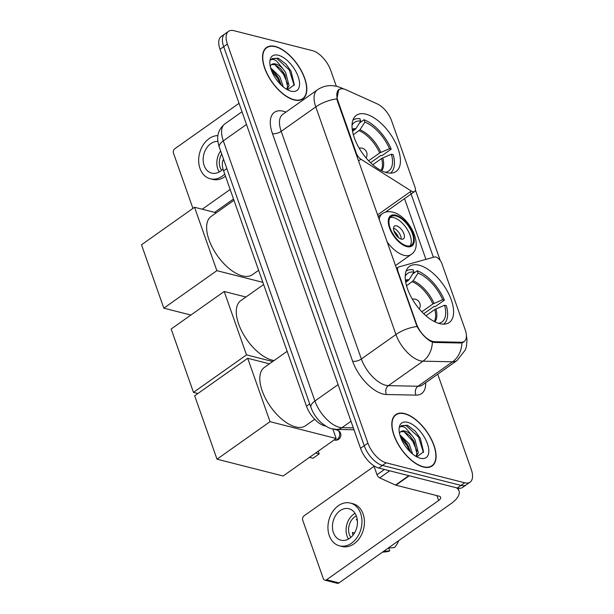 <?xml version="1.0" encoding="UTF-8"?>
<svg xmlns="http://www.w3.org/2000/svg" width="614" height="614" viewBox="0 0 614 614"><rect width="100%" height="100%" fill="white"/><g stroke="black" fill="none" stroke-linecap="round" stroke-linejoin="round"><path stroke-width="0.92" d="M397.519 271.718L397.972 271.396A6.493 3.193 -125.3 0 1 398.356 267.151A6.493 3.193 -125.3 0 1 398.862 266.913L434.505 256.982A6.493 3.193 -125.3 0 1 435.802 257.005A6.493 3.193 -125.3 0 1 441.88 263.567L465.259 329.956A17.522 8.627 54.7 0 1 464.215 341.422L462.327 342.75M386.513 172.603A34.399 16.939 54.7 0 0 396.091 171.475A34.399 16.939 54.7 0 0 394.725 141.212A34.399 16.939 54.7 0 0 365.936 114.181A34.399 16.939 54.7 0 0 356.366 115.309A34.399 16.939 54.7 0 0 357.724 145.572A34.399 16.939 54.7 0 0 386.513 172.603M439.693 323.624A34.399 16.939 54.7 0 0 449.271 322.496A34.399 16.939 54.7 0 0 447.905 292.233A34.399 16.939 54.7 0 0 419.124 265.202A34.399 16.939 54.7 0 0 409.546 266.33A34.399 16.939 54.7 0 0 410.912 296.593A34.399 16.939 54.7 0 0 439.693 323.624M325.773 426.085A19.471 9.586 -125.3 0 1 324.699 425.878A19.471 9.586 -125.3 0 1 306.478 406.184L223.611 170.861A19.471 9.586 -125.3 0 1 223.58 159.318M397.972 271.396L416.399 323.724A17.522 8.627 54.7 0 0 432.793 341.438A17.522 8.627 54.7 0 0 434.658 341.706L461.191 342.259A17.522 8.627 54.7 0 0 464.215 341.422M337.984 101.049L356.404 153.377A6.493 3.193 -125.3 0 0 360.948 159.249L411.288 191.038A6.493 3.193 -125.3 0 0 414.627 191.522A6.493 3.193 -125.3 0 0 415.01 187.27L391.632 120.889A17.522 8.627 54.7 0 0 377.249 103.889L345.92 89.728A17.522 8.627 54.7 0 0 339.02 89.583A17.522 8.627 54.7 0 0 337.984 101.049L337.531 101.371M423.368 467.008A31.475 15.503 54.7 0 0 432.126 465.972A31.475 15.503 54.7 0 0 430.882 438.281A31.475 15.503 54.7 0 0 404.542 413.544A31.475 15.503 54.7 0 0 395.777 414.58A31.475 15.503 54.7 0 0 397.028 442.272A31.475 15.503 54.7 0 0 423.368 467.008M294.098 99.936A31.475 15.503 54.7 0 0 302.863 98.9A31.475 15.503 54.7 0 0 301.612 71.209A31.475 15.503 54.7 0 0 275.272 46.472A31.475 15.503 54.7 0 0 266.507 47.508A31.475 15.503 54.7 0 0 267.758 75.2A31.475 15.503 54.7 0 0 294.098 99.936M463.892 341.983L460.623 343.011L434.083 342.458L430.813 341.392C425.602 338.322 421.004 333.356 417.021 326.494L337.431 101.095L336.856 98.869L338.844 89.368L341.837 88.738M470.094 482.144L462.71 487.362A19.471 9.586 54.7 0 1 457.292 488L378.754 468.029A19.471 9.586 54.7 0 1 360.533 448.335L220.012 49.297A19.471 9.586 54.7 0 1 221.17 36.556L224.854 33.947A19.471 9.586 54.7 0 0 223.696 46.687L364.225 445.726A19.471 9.586 54.7 0 0 382.445 465.42L460.984 485.39A19.471 9.586 54.7 0 0 466.402 484.753A19.471 9.586 54.7 0 1 460.984 485.39L382.445 465.42A19.471 9.586 54.7 0 1 364.225 445.726L223.696 46.687A19.471 9.586 54.7 0 1 224.854 33.947L228.546 31.337A19.471 9.586 54.7 0 0 227.387 44.078L367.909 443.116A19.471 9.586 54.7 0 0 386.137 462.81L464.675 482.781A19.471 9.586 54.7 0 0 470.094 482.144A19.471 9.586 54.7 0 0 471.253 469.403L437.728 374.202M415.409 190.025L440.23 260.505M410.313 191.729L433.4 257.289M336.295 86.175L330.723 70.364A19.471 9.586 54.7 0 0 312.503 50.67L233.965 30.7A19.471 9.586 54.7 0 0 228.546 31.337M404.634 413.821A31.153 15.342 54.7 0 0 395.961 414.841A31.153 15.342 54.7 0 0 397.197 442.249A31.153 15.342 54.7 0 0 423.269 466.732A31.153 15.342 54.7 0 0 431.941 465.711A31.153 15.342 54.7 0 0 430.706 438.304A31.153 15.342 54.7 0 0 404.634 413.821M399.837 434.789L409.062 443.738L412.593 454.038M400.505 436.922L404.058 440.015L407.596 444.774L410.735 452.411M416.845 456.885L423.56 451.781L420.329 438.296L415.325 431.243L407.496 425.256L401.464 425.679L400.151 427.075C401.402 426.062 403.306 426.408 405.854 428.127L411.979 435.518A14.667 7.222 54.7 0 0 404.956 431.082A14.667 7.222 54.7 0 0 400.873 431.565A14.667 7.222 54.7 0 0 399.491 433.361M411.979 435.518L414.918 439.593L418.326 452.741L416.284 456.578M400.704 431.688L404.15 431.65L409.914 435.879L413.452 440.629L414.189 441.919L416.868 453.777L415.916 456.371M420.283 458.244A21.16 10.415 54.7 0 0 427.428 443.699A21.16 10.415 54.7 0 0 407.627 422.309A21.16 10.415 54.7 0 0 399.069 429.439A21.16 10.415 54.7 0 0 419.216 457.921A21.16 10.415 54.7 0 0 420.283 458.244M401.341 425.763L406.107 425.533L418.541 437.03L423.43 452.441M403.943 431.588L412.685 441.174L416.998 451.267M400.919 438.035L406.829 445.311L410.022 451.72M415.248 431.158L420.367 438.365M409.684 435.625L414.35 442.226M403.82 439.77L408.494 446.363M373.842 465.742L377.011 474.737L384.456 469.48M456.348 487.762A25.957 11.298 -19.4 0 1 459.003 490.824A25.957 11.298 -19.4 0 1 451.052 503.649L338.982 582.909A3.247 2.448 104.3 0 1 337.216 583.3L324.814 580.146A3.247 2.448 -75.7 0 0 326.587 579.754L438.649 500.494A6.493 2.824 160.6 0 0 440.637 497.286A6.493 2.824 160.6 0 0 439.133 496.181L395.907 485.19A3.247 1.596 -125.3 0 1 395.539 485.06L379.675 477.892A3.247 1.596 -125.3 0 1 377.011 474.737M374.049 466.325L304.068 515.821A3.247 2.448 -75.7 0 0 302.733 520.211L323.309 578.634A3.247 2.448 -75.7 0 0 324.814 580.146M333.417 532.614A16.225 12.226 -75.7 0 0 340.947 540.182A16.225 12.226 -75.7 0 0 354.109 533.666A16.225 12.226 -75.7 0 0 356.473 516.305A16.225 12.226 -75.7 0 0 348.944 508.73A16.225 12.226 -75.7 0 0 335.781 515.246A16.225 12.226 -75.7 0 0 333.417 532.614M355.038 513.335A16.225 12.226 -75.7 0 0 347.056 536.083A16.225 12.226 -75.7 0 0 348.499 539.054M356.343 515.944A12.978 9.786 -75.7 0 0 349.366 534.449A12.978 9.786 -75.7 0 0 350.893 537.38M339.504 545.846L341.99 546.475A22.066 16.632 -75.7 0 0 359.888 537.611A22.066 16.632 -75.7 0 0 363.104 513.995A22.066 16.632 -75.7 0 0 352.866 503.703L350.387 503.073A22.066 16.632 -75.7 0 0 332.489 511.93A22.066 16.632 -75.7 0 0 329.265 535.546A22.066 16.632 -75.7 0 0 339.504 545.846A22.066 16.632 -75.7 0 0 357.409 536.981A22.066 16.632 -75.7 0 0 360.625 513.365A22.066 16.632 -75.7 0 0 350.387 503.073M398.686 540.688A16.877 12.717 -75.7 0 1 394.365 547.611L388.294 548.033M382.422 552.193L386.398 551.779A16.877 12.717 -75.7 0 0 389.752 550.873L388.746 548.003M383.689 551.295L389.752 550.873M357.333 520.104L356.243 519.828A12.978 9.786 104.3 0 1 357.156 518.884M354.539 532.975L352.405 532.43A12.978 9.786 104.3 0 0 353.012 535.185M275.371 46.748A31.153 15.342 54.7 0 0 266.699 47.769A31.153 15.342 54.7 0 0 267.934 75.177A31.153 15.342 54.7 0 0 294.006 99.66A31.153 15.342 54.7 0 0 302.671 98.639A31.153 15.342 54.7 0 0 301.443 71.232A31.153 15.342 54.7 0 0 275.371 46.748M270.567 67.717L279.792 76.666L283.323 86.965M271.234 69.85L274.788 72.951L278.334 77.702L281.465 85.338M287.582 89.821L294.298 84.709L291.059 71.224L286.055 64.171L278.234 58.184L272.202 58.606L270.889 60.003C272.132 58.99 274.036 59.335 276.592 61.055L282.716 68.446A14.667 7.222 54.7 0 0 275.686 64.01A14.667 7.222 54.7 0 0 271.603 64.493A14.667 7.222 54.7 0 0 270.229 66.297M282.716 68.446L285.656 72.521L289.064 85.668L287.014 89.514M271.434 64.616L274.88 64.577L280.644 68.806L284.19 73.557L284.927 74.847L287.598 86.704L286.654 89.299M291.013 91.171A21.16 10.415 54.7 0 0 298.158 76.635A21.16 10.415 54.7 0 0 278.357 55.237A21.16 10.415 54.7 0 0 269.799 62.367A21.16 10.415 54.7 0 0 289.946 90.849A21.16 10.415 54.7 0 0 291.013 91.171M272.079 58.691L276.845 58.46L289.278 69.958L294.16 85.369M274.681 64.516L283.422 74.102L287.736 84.195M271.657 70.963L277.559 78.247L280.752 84.648M285.978 64.086L291.097 71.293M280.414 68.553L285.088 75.154M274.558 72.698L279.224 79.298M412.669 273.99L417.205 270.782A32.45 15.979 54.7 0 1 444.39 300.146L442.64 299.701A29.725 14.636 54.7 0 0 418.027 273.107L413.161 280.798L406.545 285.809M421.818 311.797L432.855 303.984L442.64 299.701M438.488 323.279A29.725 14.636 54.7 0 0 444.582 305.219L434.796 309.494L425.955 315.749M287.152 351.3L264.304 367.464A35.696 17.576 54.7 0 0 265.724 398.862A35.696 17.576 54.7 0 0 295.595 426.914A35.696 17.576 54.7 0 0 305.534 425.748L314.675 419.278M444.39 300.146L435.165 306.67L434.129 306.409L423.752 313.746M405.747 282.394L409.024 279.746L413.89 272.056L413.076 269.73A32.45 15.979 54.7 0 0 406.084 271.165M443.561 324.154A32.45 15.979 54.7 0 0 446.332 305.657L444.582 305.219M413.89 272.056A29.725 14.636 54.7 0 0 405.217 276.239M418.027 273.107L417.205 270.782M315.673 452.994L319.196 453.892L313.017 458.259L309.494 457.361M332.826 428.979L336.173 438.496L283.138 476.004L217.003 459.188L194.684 395.8L247.718 358.292L269.454 363.818M247.718 358.292L270.037 421.672L217.003 459.188M336.173 438.496L270.037 421.672M319.196 453.892L318.244 451.175M359.489 122.969L364.025 119.761A32.45 15.979 54.7 0 1 391.21 149.133L389.46 148.688A29.725 14.636 54.7 0 0 364.846 122.094L359.981 129.784L353.357 134.788M368.63 160.776L379.675 152.963L389.46 148.688M385.3 172.258A29.725 14.636 54.7 0 0 391.402 154.198L381.616 158.481L372.775 164.729M233.972 200.287L211.124 216.443A35.696 17.576 54.7 0 0 212.544 247.849A35.696 17.576 54.7 0 0 242.415 275.901A35.696 17.576 54.7 0 0 252.346 274.727L258.624 270.29M391.21 149.133L381.985 155.657L380.941 155.388L370.572 162.725M352.559 131.381L355.844 128.733L360.71 121.042L359.888 118.709A32.45 15.979 54.7 0 0 352.904 120.144M390.374 173.133A32.45 15.979 54.7 0 0 393.152 154.644L391.402 154.198M360.71 121.042A29.725 14.636 54.7 0 0 352.037 125.218M364.846 122.094L364.025 119.761M190.885 315.051L163.823 308.167L141.496 244.786L194.538 207.271L216.274 212.805M194.538 207.271L216.857 270.659L163.823 308.167M262.869 282.356L216.857 270.659M406.514 245.753A17.522 8.627 54.7 0 0 411.388 245.178A17.522 8.627 54.7 0 0 410.697 229.766A17.522 8.627 54.7 0 0 396.03 215.99A17.522 8.627 54.7 0 0 391.156 216.565A17.522 8.627 54.7 0 0 391.847 231.985A17.522 8.627 54.7 0 0 406.514 245.753M410.098 245.8A17.522 8.627 54.7 0 0 407.704 230.158A17.522 8.627 54.7 0 0 393.727 217.625A17.522 8.627 54.7 0 0 390.136 217.579M263.629 284.505L240.78 300.66A35.696 17.576 54.7 0 0 242.2 332.067A35.696 17.576 54.7 0 0 272.071 360.119A35.696 17.576 54.7 0 0 274.12 360.518M401.295 239.122A7.79 3.837 54.7 0 0 403.459 238.861A7.79 3.837 54.7 0 0 403.152 232.015A7.79 3.837 54.7 0 0 396.636 225.891A7.79 3.837 54.7 0 0 394.472 226.144A7.79 3.837 54.7 0 0 394.779 232.998A7.79 3.837 54.7 0 0 401.295 239.122M401.203 239.092A7.79 3.837 54.7 0 0 393.497 228.201M393.904 230.941A10.384 5.112 -125.3 0 1 398.747 237.795M394.518 232.483A9.087 4.475 -125.3 0 1 397.504 236.705M197.915 393.513L193.479 392.384L171.16 328.997L224.194 291.489L245.93 297.015M224.194 291.489L246.513 354.877L193.479 392.384M272.693 361.531L246.513 354.877M233.52 199.005L214.616 212.375M239.038 103.321L174.806 148.749A3.247 2.448 -75.7 0 0 173.47 153.139L192.934 208.407M202.213 209.228L230.158 189.457M217.916 141.389A16.225 12.226 -75.7 0 0 205.92 149.148A16.225 12.226 -75.7 0 0 204.147 165.542A16.225 12.226 -75.7 0 0 211.677 173.11A16.225 12.226 -75.7 0 0 223.012 168.965M220.633 150.952A16.225 12.226 -75.7 0 0 217.793 169.011A16.225 12.226 -75.7 0 0 219.229 171.981M221.692 153.96A12.978 9.786 -75.7 0 0 220.096 167.376A12.978 9.786 -75.7 0 0 221.631 170.308M217.932 135.61A22.066 16.632 -75.7 0 0 202.159 146.631A22.066 16.632 -75.7 0 0 200.003 168.474A22.066 16.632 -75.7 0 0 210.241 178.774A22.066 16.632 -75.7 0 0 224.739 174.077M210.241 178.774L212.72 179.403A22.066 16.632 -75.7 0 0 225.492 176.21M434.658 341.706L433.637 342.428M355.951 153.692L356.404 153.377M461.191 342.259L460.147 343.003M416.399 323.724L415.939 324.038M309.709 403.905L306.478 406.184M226.835 168.574L223.611 170.861M358.515 160.968L360.948 159.249M377.518 214.923L411.288 191.038M425.671 382.729A32.45 15.979 -125.3 0 1 416 395.124L386.429 394.51A32.45 15.979 -125.3 0 1 352.613 361.201L272.447 133.568A6.493 2.824 160.6 0 0 281.197 131.358L361.354 358.99A25.957 12.787 54.7 0 0 385.653 385.239A25.957 12.787 54.7 0 0 388.409 385.638L417.981 386.252A25.957 12.787 54.7 0 0 422.455 385.009L457.039 360.541A25.957 12.787 -125.3 0 1 452.572 361.792A22.718 18.581 -88.8 0 0 461.935 342.865M272.447 133.568A32.45 15.979 -125.3 0 1 283.415 111.272A32.45 15.979 -125.3 0 1 285.955 112.093M282.739 114.373A25.957 12.787 54.7 0 0 281.197 131.358L315.788 106.897A25.957 12.787 -125.3 0 1 317.331 89.905L282.739 114.373M416 395.124A6.493 5.311 91.2 0 1 417.981 386.252L452.572 361.792L423 361.17A25.957 12.787 -125.3 0 1 420.245 360.779A25.957 12.787 -125.3 0 1 395.946 334.523A22.718 9.885 -19.4 0 1 417.021 326.494M432.363 342.113A22.718 18.581 -88.8 0 1 423 361.17L388.409 385.638A6.493 5.311 91.2 0 0 386.429 394.51M336.856 98.869A22.718 9.885 160.6 0 0 315.788 106.897L395.946 334.523L361.354 358.99A6.493 2.824 160.6 0 1 352.613 361.201M342.85 88.807A22.718 15.143 -65.7 0 0 341.077 87.779L343.679 88.953M404.542 198.652L425.932 259.369M227.387 44.078L220.012 49.297M367.909 443.116L360.533 448.335M386.137 462.81L378.754 468.029M464.675 482.781L457.292 488M246.483 124.473L223.312 140.859A12.978 5.649 160.6 0 0 219.336 147.276C217.049 139.8 215.798 131.603 224.854 123.874A25.957 12.787 54.7 0 0 223.312 140.859L314.928 401.011A25.957 12.787 54.7 0 0 339.22 427.26A25.957 12.787 54.7 0 0 341.975 427.651L351.001 421.273M338.091 384.617L314.928 401.011A12.978 5.649 160.6 0 0 310.945 407.42L219.336 147.276M353.994 429.777L336.449 429.409A12.978 10.615 -88.8 0 0 341.975 427.651L353.334 427.889M436.938 495.628L438.649 500.494M409.223 475.773L395.907 485.19M326.587 579.754L338.982 582.909M395.539 485.06L408.809 475.673M389.69 470.808L379.675 477.892M432.855 303.984A25.443 12.526 54.7 0 0 412.278 281.749M434.236 321.49A25.443 12.526 54.7 0 0 434.796 309.494M409.024 279.746A25.742 12.679 54.7 0 0 405.401 280.145M434.029 303.347A25.742 12.679 54.7 0 0 413.161 280.798M434.858 321.797A25.742 12.679 54.7 0 0 435.971 308.857M408.141 280.698A25.443 12.526 54.7 0 0 405.486 280.836M334.093 439.969L334.415 440.046A5.188 3.914 -75.7 0 0 337.247 439.424A5.188 3.914 -75.7 0 0 339.388 432.409A5.188 3.914 -75.7 0 0 336.979 429.984L333.648 429.14M379.675 152.963A25.443 12.526 54.7 0 0 359.098 130.728M381.056 170.469A25.443 12.526 54.7 0 0 381.616 158.481M355.844 128.733A25.742 12.679 54.7 0 0 352.221 129.132M380.849 152.326A25.742 12.679 54.7 0 0 359.981 129.784M381.678 170.784A25.742 12.679 54.7 0 0 382.783 157.836M354.961 129.677A25.443 12.526 54.7 0 0 352.306 129.823M395.738 215.169A18.497 9.11 54.7 0 0 389.491 227.878A18.497 9.11 54.7 0 0 406.806 246.582A18.497 9.11 54.7 0 0 413.053 233.873A18.497 9.11 54.7 0 0 395.738 215.169M395.378 265.647L411.088 254.534A24.99 12.303 -125.3 0 1 404.135 255.355A24.99 12.303 -125.3 0 1 386.95 241.709M379.183 219.651A24.99 12.303 -125.3 0 1 382.23 213.733C384.579 212.106 387.296 211.439 390.374 211.723L392.73 212.137C409.016 215.836 424.512 246.199 411.088 254.534M339.02 89.583L337.807 90.442M396.398 268.533L398.356 267.151M385.415 212.175L414.627 191.522M341.077 87.779L336.948 86.328L332.458 85.63C326.955 85.323 321.913 86.751 317.331 89.905M440.269 260.551L415.417 189.987M466.402 335.305L467.031 339.979L466.41 346.572L465.397 349.85L457.039 360.541M336.449 429.409L332.143 428.818C329.864 428.641 326.218 426.592 321.206 422.678C316.525 418.403 313.102 413.314 310.945 407.42M224.854 123.874L242 111.748M394.15 416.123L395.961 414.841M430.13 466.993L431.941 465.711M458.067 488.168L459.003 490.824M264.887 49.051L266.699 47.769M300.86 99.921L302.671 98.639M334.415 440.046A5.188 5.188 0 0 0 340.593 433.292A5.188 5.188 0 0 0 336.979 429.984M419.239 308.926A6.493 6.493 0 0 0 412.339 299.164M366.059 157.905A6.493 6.493 0 0 0 359.152 148.143M378.124 216.642L382.23 213.733"/></g></svg>
